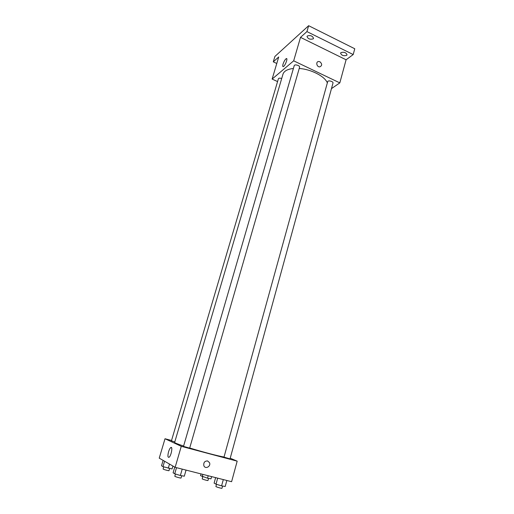 <?xml version="1.0" encoding="UTF-8"?>
<svg xmlns="http://www.w3.org/2000/svg" width="514" height="514" viewBox="0 0 514 514"><rect width="100%" height="100%" fill="white"/><g stroke="black" fill="none" stroke-linecap="round" stroke-linejoin="round"><path stroke-width="0.77" d="M276.776 63.485L273.287 61.841L274.9 56.456L308.644 25.7L354.763 48.753L353.202 54.555L346.089 59.778L339.818 82.882L331.472 88.614M273.287 61.841L278.716 56.958L272.131 79.072L293.674 60.825L300.51 37.368L306.935 31.592L308.644 25.7M283.034 64.141C283.966 61.391 285.032 59.553 286.234 58.647C288.251 57.465 285.251 65.792 283.375 66.582C282.642 66.833 282.527 66.023 283.034 64.141M306.935 31.592L353.202 54.555M313.187 38.858C310.032 39.713 307.976 38.916 307.025 36.462L307.346 35.967C310.501 35.093 312.557 35.89 313.527 38.351L313.187 38.858M346.629 55.383C343.506 56.167 341.489 55.422 340.589 53.141L340.988 52.595C344.104 51.792 346.121 52.531 347.04 54.818L346.629 55.383M300.51 37.368L346.089 59.778M327.341 82.889C324.899 76.374 311.214 69.261 299.225 68.478M293.398 68.478C287.512 69.127 284.036 71.028 282.976 74.189L174.638 442.445C174.657 442.869 177.645 444.064 183.601 446.043M293.674 60.825L339.818 82.882M277.566 81.585L272.131 79.072M299.585 67.218C300.195 65.599 294.573 63.942 294.226 65.644L183.498 446.39L189.666 448.137L299.585 67.218M332.995 83.05C333.567 81.475 327.996 79.991 327.688 81.636L223.995 457.139L230.034 458.873L332.995 83.05M174.792 441.924L171.432 440.826L278.389 78.79C278.851 78.057 279.95 77.967 281.698 78.533M319.901 61.751C322.278 63.948 322.239 65.651 319.785 66.865C316.727 67.225 315.5 61.654 318.596 61.5L319.901 61.751C322.278 63.948 322.239 65.651 319.785 66.865C316.727 67.225 315.5 61.654 318.596 61.5L319.901 61.751M224.033 456.991C219.369 456.361 202.58 451.973 189.711 447.983M171.528 440.492L165.013 438.75L181.275 446.319L237.179 461.161L230.221 458.205M165.013 438.75L159.237 458.147L175.145 467.322L231.602 481.695L237.179 461.161M175.145 467.322L181.275 446.319M168.56 451.761C169.215 449.647 169.935 448.266 170.719 447.617C173.032 445.715 171.297 455.841 169.042 457.287C167.737 457.633 167.577 455.789 168.56 451.761M207.611 460.949L209.513 462.671C211.196 466.429 205.214 469.61 203.852 465.658C203.422 462.529 204.668 460.962 207.611 460.949M207.605 460.949L209.513 462.671C211.196 466.429 205.214 469.61 203.852 465.658M163.111 460.383L161.512 465.761L162.97 466.648L172.068 468.954L172.922 466.037M168.277 468.254L169.511 464.071M162.97 466.648L164.57 461.225M169.633 468.505L169.003 470.657C169.055 471.03 162.861 469.288 163.105 468.999L163.735 466.879M174.766 467.097L173.102 472.803L174.728 473.792L180.363 475.501L184.301 476.202L186.055 470.098M180.363 475.501L182.213 469.115M174.728 473.792L176.514 467.669M181.699 475.739L181.05 478.001C181.095 478.418 174.554 476.562 174.818 476.24L175.467 474.017M201.038 473.914L200.544 475.662L207.515 478.193L211.01 478.823L211.627 476.606M207.515 478.193L208.202 475.733M202.246 476.6L202.876 474.377M208.568 478.38L207.977 480.5C208.029 480.866 201.963 479.125 202.201 478.849L202.786 476.767M215.629 477.628L214.107 483.128L216.008 484.169L221.592 485.865L225.203 486.482L226.841 480.481M221.592 485.865L223.314 479.581M216.008 484.169L217.673 478.149M222.594 486.032L221.984 488.261C222.042 488.66 215.629 486.809 215.886 486.501L216.49 484.316M286.844 58.943L286.234 58.647M171.637 447.855L170.719 447.617"/></g></svg>
